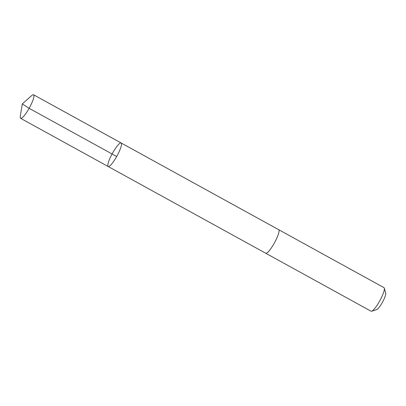 <?xml version="1.0" encoding="UTF-8"?>
<svg xmlns="http://www.w3.org/2000/svg" width="406" height="406" viewBox="0 0 406 406"><rect width="100%" height="100%" fill="white"/><g stroke="black" fill="none" stroke-linecap="round" stroke-linejoin="round"><path stroke-width="0.61" d="M278.628 229.669A13.439 2.634 118.8 0 1 278.683 229.694A13.434 2.634 118.8 0 1 276.116 239.626A13.434 2.634 118.8 0 1 267.762 252.278A13.434 2.634 118.8 0 1 265.727 253.232L108.174 166.516A13.434 2.634 -61.2 0 0 116.958 156.016A13.434 2.634 -61.2 0 0 121.13 142.973A13.434 2.634 -61.2 0 0 119.095 143.932A13.434 2.634 -61.2 0 0 110.742 156.584A13.434 2.634 -61.2 0 0 108.174 166.516A13.434 2.634 -61.2 0 0 116.958 156.016A13.434 2.634 -61.2 0 0 121.13 142.973L33.566 94.776A13.439 2.634 118.8 0 1 31.003 104.707A13.439 2.634 118.8 0 1 22.645 117.359A13.439 2.634 118.8 0 1 20.61 118.319A13.439 2.634 118.8 0 1 20.3 116.248L22.305 103.916L31.653 95.623A13.439 2.634 118.8 0 1 33.566 94.776M121.13 142.973L278.683 229.7A13.439 2.634 118.8 0 1 276.121 239.626A13.439 2.634 118.8 0 1 267.762 252.278A13.439 2.634 118.8 0 1 265.727 253.237A13.439 2.634 118.8 0 1 265.671 253.202M278.683 229.694L384.005 287.666A13.439 2.634 118.8 0 1 384.335 288.158A13.439 2.634 118.8 0 1 380.848 298.78A13.439 2.634 118.8 0 1 373.084 310.25A13.439 2.634 118.8 0 1 371.637 311.224A13.439 2.634 118.8 0 1 371.043 311.209L265.727 253.237M384.335 288.158L385.7 293.249A9.556 1.873 118.8 0 1 383.223 300.805A9.556 1.873 118.8 0 1 377.697 308.961A9.556 1.873 118.8 0 1 376.666 309.656L371.637 311.224M116.684 156.508L29.12 108.311L22.305 103.916M108.174 166.516L20.61 118.319"/></g></svg>
